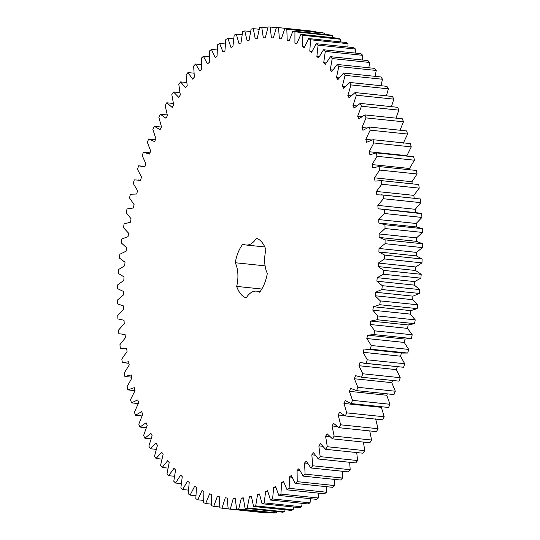 <?xml version="1.0" encoding="UTF-8"?>
<svg xmlns="http://www.w3.org/2000/svg" width="540" height="540" viewBox="0 0 540 540"><rect width="100%" height="100%" fill="white"/><g stroke="black" fill="none" stroke-linecap="round" stroke-linejoin="round"><path stroke-width="0.81" d="M124.031 320.267L117.902 318.917L117.747 315.144L123.586 309.406L123.505 305.937L117.491 303.865L117.47 300.051L123.451 294.948L123.491 291.452L117.612 288.677L117.733 284.837L123.829 280.388L123.998 276.865L118.28 273.395L118.53 269.548L124.72 265.775L125.01 262.251L119.475 258.1L119.86 254.252L126.124 251.168L126.536 247.657L121.203 242.845L121.723 239.018L128.027 236.635L128.561 233.152L123.458 227.691L124.106 223.898L130.43 222.224L131.085 218.781L126.225 212.699L127.001 208.953L133.319 208.001L134.089 204.606L129.499 197.93L130.403 194.251L136.688 194.022L137.565 190.694L133.258 183.438L134.285 179.847L140.508 180.333L141.5 177.086L137.498 169.29L138.638 165.794L144.781 167.002L145.874 163.85L142.196 155.547L143.444 152.152L149.486 154.082L150.68 151.031L147.326 142.25L148.689 138.983L154.595 141.615L155.885 138.686L152.881 129.458L154.346 126.326L160.097 129.661L161.474 126.86L158.834 117.227L160.387 114.244L165.962 118.26L167.427 115.607L165.152 105.604L166.799 102.782L172.172 107.467L173.718 104.963L171.821 94.635L173.556 91.982L178.7 97.315L180.32 94.972L178.814 84.368L180.617 81.898L185.524 87.858L187.204 85.684L186.091 74.837L187.967 72.556L192.611 79.124L194.353 77.132L193.637 66.083L195.575 64.004L199.935 71.145L201.731 69.343L201.413 58.145L203.398 56.275L207.461 63.963L209.304 62.357L209.385 51.05L211.424 49.397L215.17 57.605L217.046 56.201L217.532 44.827L219.605 43.403L223.02 52.097L224.93 50.895L225.815 39.508L227.914 38.306L230.985 47.453L232.916 46.467L234.198 35.107L236.318 34.142L239.031 43.7L240.982 42.93L242.649 31.644L244.782 30.922L247.131 40.851L249.082 40.298L251.134 29.126L253.274 28.647L255.245 38.914L257.195 38.583L259.625 27.581L261.758 27.344L263.338 37.901L265.288 37.793L268.076 27L270.196 27.007L271.391 37.814L273.321 37.928L276.466 27.392L278.559 27.641L279.356 38.657L281.259 38.995L284.749 28.748L286.814 29.241L287.213 40.419L289.082 40.979L292.903 31.07L294.928 31.806L294.921 43.099L296.757 43.882L300.881 34.351L302.866 35.323L302.461 46.69L304.243 47.689L308.664 38.57L310.588 39.778L309.785 51.165L311.519 52.38L316.217 43.713L318.08 45.151L316.879 56.518L318.553 57.935L323.507 49.754L325.303 51.415L323.71 62.721L325.31 64.341L330.507 56.68L332.222 58.563L330.244 69.755L331.776 71.57L337.19 64.456L338.816 66.548L336.467 77.585L337.912 79.589L343.528 73.055L345.06 75.344L342.34 86.184L343.703 88.364L349.488 82.438L350.933 84.915L347.855 95.513L349.124 97.862L355.057 92.563L356.393 95.229L352.971 105.536L354.146 108.047L360.207 103.397L361.436 106.231L357.683 116.215L358.756 118.881L364.919 114.899L366.032 117.889L361.969 127.501L362.934 130.309L369.178 127.015L370.17 130.154L365.803 139.361L366.66 142.297L372.958 139.698L373.829 142.972L369.185 151.733L369.927 154.784L376.245 152.894L376.994 156.296L372.087 164.572L372.708 167.731L379.033 166.563L379.654 170.066L374.497 177.835L375.01 181.082L381.301 180.637L381.794 184.234L376.421 191.457L376.805 194.785L383.056 195.062L383.407 198.74L377.831 205.389L378.101 208.784L421.7 213.685L421.922 217.431L416.171 223.479L416.313 226.928L422.381 228.643L422.469 232.436L416.563 237.863L416.583 241.346L422.53 243.769L422.483 247.597L416.441 252.376L416.333 255.886L422.138 259.011L421.949 262.859L415.807 266.969L415.577 270.493L421.207 274.307L420.883 278.154L414.659 281.59L414.302 285.107L419.742 289.589L419.29 293.429L412.999 296.163L412.526 299.666L417.744 304.803L417.163 308.617L410.846 310.642L410.252 314.111L415.233 319.882L414.524 323.656L408.2 324.965L407.491 328.388L412.216 334.773L411.372 338.486L405.068 339.079L404.244 342.441L408.692 349.407L407.734 353.045L402.638 353.072L364.041 349.009L363.11 352.296L367.261 359.822L366.181 363.373L359.991 362.522L358.952 365.722L362.792 373.781L361.598 377.224L355.502 375.658L354.362 378.756L357.878 387.308L356.569 390.643L350.595 388.355L349.353 391.345L352.532 400.356L351.115 403.562L345.29 400.572L343.953 403.441L346.775 412.87L345.263 415.935L339.599 412.256L338.175 414.983L340.639 424.805L339.032 427.714L333.558 423.36L332.053 425.939L334.139 436.111L332.444 438.851L327.186 433.836L325.6 436.259L327.308 446.735L325.532 449.294L320.504 443.644L318.857 445.905L320.166 456.638L318.323 459.014L313.551 452.75L311.837 454.829L312.748 465.784L310.844 467.964L306.342 461.106L304.567 463.003L305.087 474.134L303.122 476.111L298.91 468.686L297.088 470.394L297.209 481.66L295.191 483.415L291.29 475.463L289.426 476.969L289.143 488.315L287.091 489.854L283.507 481.403L281.61 482.706L280.928 494.093L278.836 495.403L275.596 486.479L273.672 487.573L272.592 498.953L270.479 500.033L267.584 490.678L265.64 491.562L264.168 502.889L262.035 503.732L259.504 493.985L257.553 494.647L255.697 505.879L253.557 506.48L251.397 496.382L249.44 496.82L247.205 507.911L245.066 508.268L243.29 497.853L241.34 498.069L238.727 508.977L236.601 509.092L235.21 498.407L233.273 498.4L230.303 509.072L228.191 508.943L227.198 498.029L225.281 497.799L221.96 508.194L219.881 507.823L219.281 496.719L217.391 496.274L213.739 506.351L211.694 505.737L211.498 494.498L209.642 493.823L205.666 503.55L203.668 502.7L203.87 491.36L202.061 490.469L197.782 499.804L195.831 498.71L196.432 487.33L194.677 486.223L190.107 495.119L188.217 493.796L189.216 482.409L187.515 481.093L182.682 489.524L180.859 487.971L182.257 476.624L180.617 475.106L175.534 483.037L173.785 481.262L175.568 470.009L174.001 468.288L168.689 475.679L167.022 473.695L169.189 462.571L167.697 460.661L162.182 467.492L160.596 465.298L163.134 454.356L161.73 452.264L156.026 458.494L154.541 456.111L157.437 445.385L156.121 443.117L150.262 448.733L148.871 446.162L152.118 435.706L150.896 433.269L144.895 438.251L143.613 435.496L147.204 425.351L146.077 422.759L139.961 427.073L138.794 424.163L142.702 414.362L141.683 411.622L135.479 415.26L134.419 412.195L138.638 402.779L137.727 399.911L131.456 402.86L130.525 399.647L135.034 390.663L134.231 387.666L127.919 389.907L127.109 386.573L131.888 378.047L131.207 374.942L124.882 376.468L124.193 373.019L129.229 364.986L128.662 361.78L122.35 362.596L121.797 359.039L127.062 351.54L126.617 348.246L120.339 348.34L119.914 344.696L125.395 337.757L125.071 334.395L118.854 333.761L118.564 330.048L124.234 323.69L124.031 320.267L123.458 320.22L124.031 320.274M384.271 209.776L384.494 213.523L421.922 217.431M379.863 208.892L417.292 212.8L421.7 213.685M384.494 213.523L378.743 219.571L416.171 223.479M378.743 219.571L378.884 223.02L384.952 224.735L385.04 228.528L379.134 233.948L379.148 237.438L385.101 239.861L385.047 243.689L379.013 248.468L378.905 251.978L384.703 255.103L384.521 258.95L378.371 263.061L378.142 266.584L383.771 270.398L383.454 274.246L377.224 277.675L376.873 281.198L382.307 285.68L381.854 289.521L375.57 292.255L375.098 295.751L380.315 300.895L379.735 304.709L373.417 306.734L372.823 310.203L377.804 315.974L377.089 319.741L370.771 321.057L370.055 324.479L374.78 330.865L373.943 334.577L367.639 335.171L366.815 338.526L371.264 345.499L370.298 349.137L365.209 349.164M126.718 349.002L120.339 348.34M260.152 291.512L256.487 291.134A23.483 12.825 96 0 0 246.179 297.911A30.429 16.619 96 0 1 236.669 286.403L261.812 289.028M256.487 291.134A23.483 12.825 96 0 1 259.612 292.214A30.429 16.619 96 0 0 267.32 273.409A23.483 12.825 96 0 1 265.916 249.743A30.429 16.619 96 0 0 256.406 238.235A23.483 12.825 96 0 1 246.098 245.012A23.483 12.825 96 0 1 242.966 243.931A30.429 16.619 96 0 0 235.265 262.737A23.483 12.825 96 0 1 236.669 286.403M401.476 352.917L400.538 356.204L404.696 363.731L403.61 367.281L363.737 363.238M397.42 366.431L396.38 369.63L400.228 377.69L399.026 381.139L361.598 377.224M392.6 380.464L391.79 382.664L395.307 391.217L393.998 394.551L356.569 390.643M387.362 393.856L386.782 395.253L389.961 404.264L388.55 407.471L351.115 403.562M381.659 406.748L381.382 407.349L384.203 416.779L382.698 419.843L345.263 415.935M375.611 418.898L378.068 428.713L376.461 431.622L339.032 427.714M369.758 430.92L371.567 440.019L369.88 442.76L332.444 438.851M363.427 442.085L364.736 450.644L362.968 453.209L325.532 449.294M356.717 452.554L357.595 460.546L355.759 462.922L318.323 459.014M349.67 462.287L350.183 469.692L348.273 471.872L310.844 467.964M342.313 471.251L342.515 478.049L340.551 480.02L303.122 476.111M334.692 479.405L334.638 485.568L332.627 487.323L295.191 483.415M326.828 486.722L326.572 492.23L324.52 493.763L287.091 489.854M318.755 493.162L318.357 498.002L316.271 499.311L278.836 495.403M310.52 498.71L310.021 502.868L307.908 503.942L270.479 500.033M302.144 503.341L301.597 506.797L299.471 507.64L262.035 503.732M293.666 507.033L293.125 509.787L290.986 510.388L253.557 506.48M285.113 509.774L284.634 511.819L282.494 512.177L245.066 508.268M276.527 511.556L276.156 512.885L274.03 513L236.601 509.092M267.928 512.365L267.732 512.98L265.626 512.851L228.191 508.943M276.466 27.392L313.895 31.3L315.995 31.55L316.042 32.015M284.749 28.748L322.178 32.657L324.243 33.156L324.331 34.358M292.903 31.07L330.332 34.979L332.357 35.714L332.417 37.645M300.881 34.351L338.317 38.259L340.295 39.231L340.281 41.87M308.664 38.57L346.1 42.478L348.023 43.686L347.882 47.014M316.217 43.713L353.653 47.621L355.509 49.059L355.192 53.062M323.507 49.754L360.943 53.663L362.732 55.33L362.185 59.987M330.507 56.68L367.943 60.588L369.65 62.471L368.834 67.763M337.19 64.456L374.618 68.364L376.252 70.457L375.111 76.349M343.528 73.055L380.957 76.963L382.495 79.252L380.983 85.725M349.488 82.438L386.924 86.346L388.361 88.823L386.438 95.843M355.057 92.563L392.492 96.471L393.829 99.137L391.433 106.664M360.207 103.397L397.643 107.311L398.871 110.14L395.948 118.139M364.919 114.899L402.354 118.807L403.468 121.804L399.964 130.228M369.178 127.015L406.607 130.923L407.606 134.062L403.238 143.269M372.958 139.698L410.387 143.606L411.257 146.88L406.721 156.08M376.245 152.894L413.674 156.809L414.423 160.205L409.516 168.487L409.772 169.769M379.033 166.563L416.462 170.471L417.083 173.975L411.932 181.744L412.263 183.87M381.301 180.637L418.736 184.545L419.222 188.143L413.849 195.365L414.234 198.693M381.328 194.819L420.485 198.97L420.842 202.649L415.267 209.297L415.53 212.693M377.831 205.389L415.267 209.297M378.884 223.02L416.313 226.928M383.407 198.74L420.842 202.649M384.952 224.735L422.381 228.643M383.056 195.062L420.485 198.97M385.04 228.528L422.469 232.436M379.134 233.948L416.563 237.863M376.421 191.457L413.849 195.365M379.148 237.438L416.583 241.346M381.794 184.234L419.222 188.143M385.101 239.861L422.53 243.769M385.047 243.689L422.483 247.597M379.013 248.468L416.441 252.376M374.497 177.835L411.932 181.744M378.905 251.978L416.333 255.886M379.654 170.066L417.083 173.975M384.703 255.103L422.138 259.011M384.521 258.95L421.949 262.859M378.371 263.061L415.807 266.969M372.087 164.572L409.516 168.487M378.142 266.584L415.577 270.493M376.994 156.296L414.423 160.205M383.771 270.398L421.207 274.307M383.454 274.246L420.883 278.154M377.224 277.675L414.659 281.59M369.185 151.733L406.613 155.642M376.873 281.198L414.302 285.107M373.829 142.972L411.257 146.88M382.307 285.68L419.742 289.589M381.854 289.521L419.29 293.429M375.57 292.255L412.999 296.163M365.803 139.361L371.965 140.002M375.098 295.751L412.526 299.666M370.17 130.154L407.606 134.062M380.315 300.895L417.744 304.803M379.735 304.709L417.163 308.617M373.417 306.734L410.846 310.642M361.969 127.501L366.917 128.02M372.823 310.203L410.252 314.111M366.032 117.889L403.468 121.804M377.804 315.974L415.233 319.882M377.089 319.741L414.524 323.656M370.771 321.057L408.2 324.965M357.683 116.215L361.881 116.654M370.055 324.479L407.491 328.388M361.436 106.231L398.871 110.14M374.78 330.865L412.216 334.773M373.943 334.577L411.372 338.486M367.639 335.171L405.068 339.079M352.971 105.536L356.65 105.921M366.815 338.526L404.244 342.441M356.393 95.229L393.829 99.137M371.264 345.499L408.692 349.407M370.298 349.137L407.734 353.045M347.855 95.513L351.149 95.857M363.11 352.296L400.538 356.204M350.933 84.915L388.361 88.823M367.261 359.822L404.696 363.731M366.181 363.373L403.61 367.281M342.34 86.184L345.344 86.495M358.952 365.722L396.38 369.63M345.06 75.344L382.495 79.252M362.792 373.781L400.228 377.69M336.467 77.585L339.235 77.875M354.362 378.756L391.79 382.664M338.816 66.548L376.252 70.457M357.878 387.308L395.307 391.217M330.244 69.755L332.829 70.025M349.353 391.345L386.782 395.253M332.222 58.563L369.65 62.471M352.532 400.356L389.961 404.264M323.71 62.721L326.14 62.977M343.953 403.441L381.382 407.349M325.303 51.415L362.732 55.33M346.775 412.87L384.203 416.779M316.879 56.518L319.187 56.761M338.175 414.983L344.756 415.672M318.08 45.151L355.509 49.059M340.639 424.805L378.068 428.713M309.785 51.165L311.992 51.395M332.053 425.939L337.23 426.485M310.588 39.778L348.023 43.686M334.139 436.111L371.567 440.019M302.461 46.69L304.574 46.913M325.6 436.259L329.954 436.718M302.866 35.323L340.295 39.231M327.308 446.735L364.736 450.644M294.921 43.099L296.973 43.315M318.857 445.905L322.643 446.296M294.928 31.806L332.357 35.714M320.166 456.638L357.595 460.546M287.213 40.419L289.204 40.628M311.837 454.829L315.212 455.186M286.814 29.241L324.243 33.156M312.748 465.784L350.183 469.692M279.356 38.657L281.3 38.86M304.567 463.003L307.631 463.327M278.559 27.641L315.995 31.55M305.087 474.134L342.515 478.049M297.088 470.394L299.909 470.691M270.196 27.007L276.372 27.655M297.209 481.66L334.638 485.568M289.426 476.969L292.052 477.245M261.758 27.344L267.786 27.972M289.143 488.315L326.572 492.23M281.61 482.706L284.074 482.963M253.274 28.647L259.193 29.268M280.928 494.093L318.357 498.002M273.672 487.573L276.001 487.816M244.782 30.922L250.621 31.529M272.592 498.953L310.021 502.868M265.64 491.562L267.867 491.792M236.318 34.142L242.102 34.749M264.168 502.889L301.597 506.797M257.553 494.647L259.693 494.87M227.914 38.306L233.672 38.914M255.697 505.879L293.125 509.787M249.44 496.82L251.505 497.036M219.605 43.403L225.356 44.003M247.205 507.911L284.634 511.819M241.34 498.069L243.338 498.278M211.424 49.397L217.202 50.004M238.727 508.977L276.156 512.885M233.273 498.4L235.224 498.602M203.398 56.275L209.23 56.882M230.303 509.072L267.732 512.98M195.575 64.004L201.481 64.624M221.96 508.194L228.177 508.842M187.967 72.556L193.988 73.184M213.739 506.351L219.8 506.986M180.617 81.898L186.779 82.539M205.666 503.55L211.613 504.171M173.556 91.982L179.901 92.644M197.782 499.804L203.634 500.411M166.799 102.782L173.374 103.471M190.107 495.119L195.905 495.727M160.387 114.244L167.245 114.959M182.682 489.524L188.44 490.124M154.346 126.326L161.379 127.062M175.534 483.037L181.285 483.638M148.689 138.983L155.446 139.685M168.689 475.679L174.46 476.28M143.444 152.152L149.972 152.834M162.182 467.492L167.994 468.099M156.026 458.494L161.912 459.108M150.262 448.733L156.249 449.361M144.895 438.251L151.025 438.885M139.961 427.073L146.259 427.734M135.479 415.26L141.993 415.942M131.456 402.86L138.24 403.562M127.919 389.907L135.027 390.65M124.882 376.468L131.699 377.183M122.35 362.596L128.925 363.278M235.265 262.737L265.1 265.856M144.977 166.435L139.577 165.875M140.549 180.198L138.112 179.941M125.091 334.611L121.986 334.287M264.809 246.969L246.098 245.012"/></g></svg>
